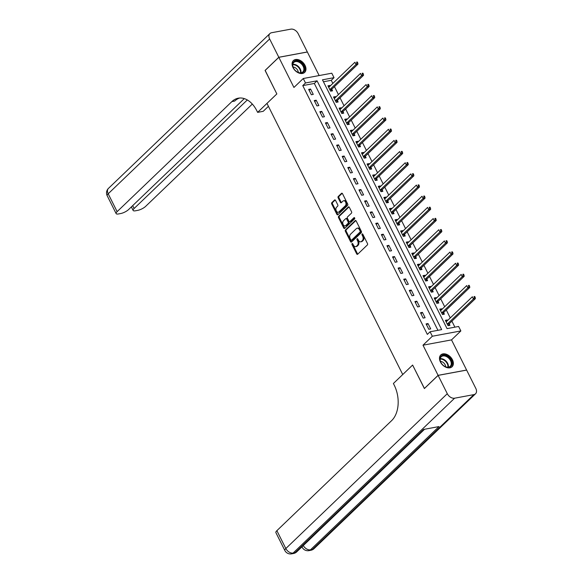 <?xml version="1.0" encoding="UTF-8"?>
<svg xmlns="http://www.w3.org/2000/svg" width="583" height="583" viewBox="0 0 583 583"><rect width="100%" height="100%" fill="white"/><g stroke="black" fill="none" stroke-linecap="round" stroke-linejoin="round"><path stroke-width="0.87" d="M352.096 243.592A0.721 0.474 -100.5 0 0 352.023 244.569L356.694 253.882A1.028 0.678 -100.5 0 0 357.671 254.239L367.37 244.94A1.028 0.678 -100.5 0 0 367.472 243.541L362.808 234.228A0.721 0.474 -100.5 0 0 362.05 234.949L362.655 236.159A3.287 2.179 -100.5 0 1 362.334 240.619L361.526 241.391A3.287 2.179 -100.5 0 1 360.724 241.821A3.287 2.179 -100.5 0 1 358.399 240.24L357.794 239.037A0.721 0.474 -100.5 0 0 357.036 239.759L357.641 240.961A3.287 2.179 -100.5 0 1 357.321 245.421L356.512 246.201A3.287 2.179 -100.5 0 1 355.71 246.624A3.287 2.179 -100.5 0 1 353.385 245.049L352.781 243.84A0.721 0.474 -100.5 0 0 352.096 243.592M352.715 243.73A0.721 0.474 -100.5 0 0 352.795 244.423L357.459 253.736A1.028 0.678 -100.5 0 0 357.787 254.13M362.743 234.111A0.721 0.474 -100.5 0 0 362.823 234.811L363.428 236.013L362.655 236.159M357.729 238.921A0.721 0.474 -100.5 0 0 357.809 239.613L358.414 240.823L357.641 240.961M293.009 67.613A8.162 5.611 46.2 0 0 304.676 72.387A8.162 5.611 46.2 0 0 305.033 65.376A8.162 5.611 46.2 0 0 293.373 60.603A8.162 5.611 46.2 0 0 293.009 67.613M440.413 361.97A8.162 5.611 46.2 0 0 452.08 366.751A8.162 5.611 46.2 0 0 452.437 359.74A8.162 5.611 46.2 0 0 440.777 354.96A8.162 5.611 46.2 0 0 440.413 361.97M335.524 200.384A1.028 0.678 -100.5 0 0 334.547 200.027L331.829 202.636A1.028 0.678 -100.5 0 0 331.727 204.028L336.908 214.376A1.028 0.678 -100.5 0 0 337.885 214.741L347.592 205.435A1.028 0.678 -100.5 0 0 347.687 204.043L342.505 193.694A1.028 0.678 -100.5 0 0 341.529 193.33L338.242 196.486A1.028 0.678 -100.5 0 0 338.14 197.877L340.363 202.308A1.028 0.678 -100.5 0 0 341.339 202.665L342.964 201.106A2.747 1.822 -100.5 0 1 343.642 200.749A2.747 1.822 -100.5 0 1 345.792 202.571A2.747 1.822 -100.5 0 1 345.318 205.799L338.927 211.921A2.747 1.822 -100.5 0 1 338.257 212.278A2.747 1.822 -100.5 0 1 336.107 210.448A2.747 1.822 -100.5 0 1 336.58 207.227L337.644 206.207A1.028 0.678 -100.5 0 0 337.746 204.815L335.524 200.384M305.507 82.975L303.269 78.508L331.793 73.21L334.023 77.67L322.465 79.82L447.052 328.623L458.617 326.473L460.854 330.94L432.331 336.238L430.094 331.771L441.659 329.621L317.065 80.826L305.507 82.975L302.759 85.606L427.346 334.409L430.094 331.771M265.17 70.412L276.845 93.929L265.105 70.477L278.834 57.309L293.934 87.457L303.269 78.508M268.42 106.325L263.217 111.317L257.628 112.359L276.845 93.929L266.963 103.402L402.736 374.541L412.618 365.06L393.401 383.49L394.203 385.101A26.169 17.344 79.5 0 1 391.659 420.598L276.881 530.668L285.83 548.537L447.285 393.7L438.117 375.386L466.633 370.088L475.808 388.402A6.282 4.314 46.2 0 1 475.531 393.795L314.077 548.625A6.282 4.314 -133.8 0 1 312.408 549.456L473.87 394.618A6.282 4.314 46.2 0 0 475.531 393.795M424.446 388.489L412.618 365.06L424.388 388.555L438.117 375.386M424.366 388.511L438.095 375.343L466.611 370.045L451.519 339.889L460.854 330.94M451.519 339.889L422.996 345.194L438.095 375.343M422.996 345.194L432.331 336.238M345.486 229.906A1.028 0.678 -100.5 0 0 345.384 231.305L350.565 241.646A1.028 0.678 -100.5 0 0 351.542 242.011L361.249 232.704A1.028 0.678 -100.5 0 0 361.343 231.313L356.162 220.964A1.028 0.678 -100.5 0 0 355.185 220.607L345.486 229.906L346.251 229.768A1.028 0.678 -100.5 0 0 346.156 231.16L351.338 241.508A1.028 0.678 -100.5 0 0 351.658 241.901M343.737 228.011L338.555 217.67A1.028 0.678 -100.5 0 1 338.657 216.271L348.357 206.965A1.028 0.678 -100.5 0 1 349.334 207.329L351.556 211.753A1.028 0.678 -100.5 0 1 351.454 213.152L347.519 216.927A1.028 0.678 -100.5 0 0 347.417 218.319L348.889 221.256A1.028 0.678 -100.5 0 0 349.866 221.613L353.961 217.685A0.721 0.474 -100.5 0 1 354.581 218.916L344.713 228.376A1.028 0.678 -100.5 0 1 343.737 228.011L344.509 227.873L339.328 217.525L338.555 217.67M319.149 75.557L307.358 52.011L278.834 57.309M437.935 330.313L314.324 83.456L302.759 85.606M430.699 328.899L428.017 323.543L426.086 323.9L428.775 329.257L430.699 328.899M425.109 317.735L422.42 312.371L420.496 312.728L423.178 318.092L425.109 317.735M419.512 306.563L416.83 301.207L414.907 301.564L417.588 306.928L419.512 306.563M413.923 295.399L411.241 290.043L409.31 290.4L411.999 295.756L413.923 295.399M408.333 284.234L405.644 278.871L403.72 279.228L406.402 284.591L408.333 284.234M402.736 273.063L400.055 267.706L398.131 268.063L400.812 273.427L402.736 273.063M397.147 261.898L394.465 256.542L392.534 256.899L395.223 262.255L397.147 261.898M391.557 250.734L388.868 245.37L386.944 245.727L389.626 251.091L391.557 250.734M385.961 239.562L383.279 234.206L381.355 234.563L384.037 239.926L385.961 239.562M380.371 228.398L377.689 223.041L375.758 223.398L378.447 228.755L380.371 228.398M374.782 217.233L372.092 211.869L370.169 212.227L372.85 217.59L374.782 217.233M369.185 206.061L366.503 200.705L364.579 201.062L367.261 206.426L369.185 206.061M363.595 194.897L360.913 189.541L358.982 189.898L361.671 195.254L363.595 194.897M358.006 183.732L355.317 178.369L353.393 178.726L356.075 184.09L358.006 183.732M352.409 172.561L349.727 167.204L347.803 167.561L350.485 172.925L352.409 172.561M346.819 161.396L344.138 156.04L342.206 156.397L344.896 161.753L346.819 161.396M341.23 150.232L338.541 144.868L336.617 145.225L339.299 150.589L341.23 150.232M335.633 139.06L332.951 133.704L331.027 134.061L333.709 139.424L335.633 139.06M330.044 127.896L327.362 122.539L325.431 122.896L328.12 128.253L330.044 127.896M324.454 116.731L321.765 111.368L319.841 111.725L322.523 117.088L324.454 116.731M318.857 105.559L316.175 100.203L314.252 100.56L316.933 105.924L318.857 105.559M313.268 94.395L310.586 89.039L308.655 89.396L311.344 94.752L313.268 94.395M454.893 327.165L451.891 321.16M450.273 317.924L446.301 309.996M444.676 306.753L440.704 298.831M439.086 295.588L435.115 287.659M433.497 284.424L429.525 276.495M427.9 273.252L423.928 265.331M422.311 262.088L418.339 254.159M416.721 250.923L412.749 242.994M411.124 239.751L407.153 231.83M405.535 228.587L401.563 220.658M399.945 217.423L395.974 209.494M394.348 206.251L390.377 198.329M388.759 195.086L384.787 187.158M383.162 183.922L379.198 175.993M377.573 172.75L373.601 164.829M371.983 161.586L368.011 153.657M366.386 150.421L362.422 142.492M360.797 139.25L356.825 131.328M355.207 128.085L351.236 120.156M349.611 116.921L345.646 108.992M344.021 105.749L340.049 97.827M338.431 94.584L334.46 86.656M332.835 83.42L331.282 80.308L323.434 81.766M447.562 320.519L447.285 319.958L445.361 320.315L448.043 325.678L449.974 325.321L449.245 323.864M441.972 309.347L441.695 308.793L439.764 309.15L442.453 314.507L444.377 314.15L443.648 312.699M436.383 298.183L436.106 297.621L434.175 297.986L436.856 303.342L438.788 302.985L438.059 301.535M430.786 287.018L430.509 286.457L428.585 286.814L431.267 292.178L433.198 291.821L432.469 290.363M425.196 275.846L424.92 275.293L422.988 275.65L425.677 281.006L427.601 280.649L426.873 279.199M419.607 264.682L419.33 264.121L417.399 264.485L420.081 269.842L422.012 269.484L421.283 268.034M414.01 253.518L413.733 252.956L411.809 253.314L414.491 258.677L416.422 258.32L415.694 256.863M408.421 242.346L408.144 241.792L406.213 242.149L408.902 247.505L410.826 247.148L410.097 245.698M402.831 231.181L402.554 230.62L400.623 230.985L403.305 236.341L405.236 235.984L404.507 234.534M397.234 220.017L396.957 219.456L395.034 219.813L397.715 225.176L399.647 224.819L398.918 223.362M391.645 208.845L391.368 208.291L389.437 208.648L392.126 214.005L394.05 213.648L393.321 212.197M386.055 197.681L385.778 197.12L383.847 197.484L386.529 202.84L388.46 202.483L387.731 201.033M380.459 186.509L380.182 185.955L378.258 186.312L380.939 191.676L382.871 191.319L382.142 189.861M374.869 175.345L374.592 174.791L372.661 175.148L375.35 180.504L377.274 180.147L376.545 178.697M369.279 164.18L369.003 163.619L367.071 163.983L369.753 169.34L371.684 168.983L370.956 167.532M363.683 153.008L363.406 152.454L361.482 152.812L364.164 158.175L366.095 157.818L365.366 156.361M358.093 141.844L357.816 141.29L355.885 141.647L358.574 147.003L360.498 146.646L359.769 145.196M352.504 130.679L352.227 130.118L350.296 130.483L352.977 135.839L354.909 135.482L354.18 134.032M346.907 119.508L346.63 118.954L344.706 119.311L347.388 124.675L349.319 124.317L348.59 122.86M341.317 108.343L341.04 107.789L339.109 108.147L341.798 113.503L343.722 113.146L342.993 111.696M335.728 97.179L335.451 96.618L333.52 96.982L336.202 102.338L338.133 101.981L337.404 100.531M330.131 86.007L329.854 85.453L327.93 85.81L330.612 91.174L332.543 90.817L331.814 89.359M331.282 80.308L334.023 77.67M314.324 83.456L317.065 80.826M447.285 319.958L445.864 321.32M441.695 308.793L440.274 310.156M436.106 297.621L434.678 298.992M430.509 286.457L429.088 287.82M424.92 275.293L423.498 276.655M419.33 264.121L417.902 265.491M413.733 252.956L412.312 254.319M408.144 241.792L406.723 243.155M402.554 230.62L401.126 231.99M396.957 219.456L395.536 220.819M391.368 208.291L389.947 209.654M385.778 197.12L384.35 198.49M380.182 185.955L378.761 187.318M374.592 174.791L373.171 176.153M369.003 163.619L367.574 164.989M363.406 152.454L361.985 153.817M357.816 141.29L356.395 142.653M352.227 130.118L350.798 131.488M346.63 118.954L345.209 120.317M341.04 107.789L339.619 109.152M335.451 96.618L334.023 97.988M329.854 85.453L328.433 86.816M428.017 323.543L426.588 324.906M422.42 312.371L420.999 313.734M416.83 301.207L415.409 302.57M411.241 290.043L409.813 291.405M405.644 278.871L404.223 280.234M400.055 267.706L398.634 269.069M394.465 256.542L393.037 257.905M388.868 245.37L387.447 246.733M383.279 234.206L381.858 235.568M377.689 223.041L376.261 224.404M372.092 211.869L370.671 213.232M366.503 200.705L365.082 202.068M360.913 189.541L359.485 190.903M355.317 178.369L353.896 179.732M349.727 167.204L348.306 168.567M344.138 156.04L342.709 157.403M338.541 144.868L337.12 146.231M332.951 133.704L331.53 135.067M327.362 122.539L325.933 123.902M321.765 111.368L320.344 112.73M316.175 100.203L314.754 101.566M310.586 89.039L309.158 90.401M355.71 246.624L356.483 246.485A3.287 2.179 -100.5 0 0 357.284 246.055L356.512 246.201M358.414 240.823A3.287 2.179 -100.5 0 1 358.093 245.283L357.284 246.055M360.724 241.821L361.496 241.675A3.287 2.179 -100.5 0 0 362.298 241.245L361.526 241.391M363.428 236.013A3.287 2.179 -100.5 0 1 363.107 240.473L362.298 241.245M355.841 220.571L346.251 229.768M350.835 239.963A0.721 0.474 -100.5 0 0 351.52 240.211L360.039 232.049A0.721 0.474 -100.5 0 0 360.105 231.072L359.471 229.797A3.287 2.179 -100.5 0 0 357.146 228.223A3.287 2.179 -100.5 0 0 356.344 228.645L350.521 234.228A3.287 2.179 -100.5 0 0 350.201 238.687L350.835 239.963M351.921 240.138A0.721 0.474 -100.5 0 0 352.292 240.072L351.52 240.211M357.146 228.223L357.918 228.077A3.287 2.179 -100.5 0 1 360.243 229.658L360.877 230.926A0.721 0.474 -100.5 0 1 360.811 231.903L352.292 240.072M349.013 206.936L339.423 216.133A1.028 0.678 -100.5 0 0 339.328 217.525M349.618 221.751L350.39 221.606A1.028 0.678 -100.5 0 0 350.638 221.474L354.522 217.751M343.438 220.84A2.747 1.822 -100.5 0 0 342.957 224.061A2.747 1.822 -100.5 0 0 345.114 225.891A2.747 1.822 -100.5 0 0 345.785 225.534L348.036 223.369A1.028 0.678 -100.5 0 0 348.138 221.977L346.666 219.04A1.028 0.678 -100.5 0 0 345.683 218.683L343.438 220.84M345.114 225.891L345.887 225.745A2.747 1.822 -100.5 0 0 346.557 225.388L345.785 225.534M345.938 218.545L346.71 218.406A1.028 0.678 -100.5 0 1 347.432 218.895L348.904 221.839A1.028 0.678 -100.5 0 1 348.809 223.231L346.557 225.388M344.509 227.873A1.028 0.678 -100.5 0 0 344.83 228.266M338.257 212.278L339.029 212.132A2.747 1.822 -100.5 0 0 339.7 211.775L338.927 211.921M343.642 200.749L344.415 200.603A2.747 1.822 -100.5 0 1 346.564 202.432A2.747 1.822 -100.5 0 1 346.091 205.653L339.7 211.775M342.185 193.301L339.014 196.34A1.028 0.678 -100.5 0 0 338.912 197.739L341.128 202.163A1.028 0.678 -100.5 0 0 341.456 202.556M335.203 199.998L332.594 202.498A1.028 0.678 -100.5 0 0 332.499 203.89L337.681 214.238A1.028 0.678 -100.5 0 0 338.002 214.624M448.524 325.584L449.289 323.754A1.049 0.692 79.5 0 1 449.464 323.492L475.385 298.634L473.454 298.992L472.339 296.762L446.418 321.619A1.049 0.692 79.5 0 1 446.177 321.75L446.09 321.772M447.314 324.221L447.365 324.112A1.049 0.692 79.5 0 1 447.533 323.849L473.454 298.992L474.416 297.534L475.181 297.388L474.737 296.492L473.964 296.638L474.416 297.534M473.964 296.638L474.737 296.492M475.181 297.388L475.385 298.634M442.934 314.419L443.699 312.583A1.049 0.692 79.5 0 1 443.867 312.328L469.789 287.47L467.865 287.827L466.743 285.59L440.828 310.447A1.049 0.692 79.5 0 1 440.588 310.579L440.493 310.601M441.725 313.056L441.768 312.947A1.049 0.692 79.5 0 1 441.943 312.685L467.865 287.827L468.819 286.362L469.592 286.224L469.147 285.327L468.375 285.473L468.819 286.362M468.375 285.473L469.147 285.327M469.592 286.224L469.789 287.47M437.345 303.255L438.103 301.418A1.049 0.692 79.5 0 1 438.278 301.156L464.199 276.298L462.275 276.655L461.153 274.425L435.231 299.283A1.049 0.692 79.5 0 1 434.998 299.414L434.903 299.436M436.135 301.892L436.179 301.775A1.049 0.692 79.5 0 1 436.354 301.513L462.275 276.655L463.23 275.198L464.002 275.052L463.551 274.163L462.778 274.301L463.23 275.198M462.778 274.301L463.551 274.163M464.002 275.052L464.199 276.298M431.748 292.083L432.513 290.254A1.049 0.692 79.5 0 1 432.688 289.991L458.61 265.134L456.678 265.491L455.563 263.261L429.642 288.119A1.049 0.692 79.5 0 1 429.401 288.25L429.314 288.272M430.538 290.72L430.589 290.611A1.049 0.692 79.5 0 1 430.757 290.349L456.678 265.491L457.64 264.026L458.406 263.888L457.961 262.991L457.189 263.137L457.64 264.026M457.189 263.137L457.961 262.991M458.406 263.888L458.61 265.134M426.158 280.919L426.924 279.082A1.049 0.692 79.5 0 1 427.091 278.827L453.013 253.969L451.089 254.326L449.967 252.089L424.052 276.947A1.049 0.692 79.5 0 1 423.812 277.078L423.717 277.1M424.949 279.556L424.992 279.446A1.049 0.692 79.5 0 1 425.167 279.184L451.089 254.326L452.044 252.862L452.816 252.723L452.372 251.827L451.599 251.973L452.044 252.862M451.599 251.973L452.372 251.827M452.816 252.723L453.013 253.969M452 363.457A7.069 4.853 -133.8 0 1 444.275 366.117A7.069 4.853 -133.8 0 1 441.076 362.786A7.069 4.853 -133.8 0 1 439.968 359.099A7.069 4.853 -133.8 0 1 445.973 355.572A7.069 4.853 -133.8 0 1 452 363.457M444.202 366.073A6.544 4.496 46.2 0 0 450.244 366.262A6.544 4.496 46.2 0 0 451.286 363.559A6.544 4.496 46.2 0 0 447.409 357.131A6.544 4.496 46.2 0 0 441.185 356.818A6.544 4.496 46.2 0 0 440.143 359.522A6.544 4.496 46.2 0 0 441.12 362.859M451.599 367.13L451.585 367.152A8.111 5.575 46.2 0 0 451.599 367.13A8.111 5.575 46.2 0 0 452.896 363.777A8.111 5.575 46.2 0 0 448.094 355.812A8.111 5.575 46.2 0 0 440.369 355.419A8.111 5.575 46.2 0 0 440.354 355.441L440.369 355.419M445.667 366.802A4.657 3.199 46.2 0 0 440.449 361.365M295.588 70.769A7.069 4.853 -133.8 0 1 293.672 68.422A7.069 4.853 -133.8 0 1 294.131 61.463A7.069 4.853 -133.8 0 1 301.579 63.066A7.069 4.853 -133.8 0 1 304.115 71.177A7.069 4.853 -133.8 0 1 296.871 71.76A7.069 4.853 -133.8 0 1 295.588 70.769M296.798 71.709A6.544 4.496 46.2 0 0 302.839 71.906A6.544 4.496 46.2 0 0 301.083 63.613A6.544 4.496 46.2 0 0 293.781 62.461A6.544 4.496 46.2 0 0 293.715 68.502M298.263 72.445A4.657 3.199 46.2 0 0 296.273 68.488A4.657 3.199 46.2 0 0 293.045 67.001M304.195 72.773L304.18 72.788A8.111 5.575 46.2 0 0 304.195 72.773A8.111 5.575 46.2 0 0 302.023 62.498A8.111 5.575 46.2 0 0 292.965 61.062A8.111 5.575 46.2 0 0 292.95 61.077L292.95 61.077M447.285 393.7A6.282 4.314 46.2 0 0 454.594 398.204L473.87 394.618M303.298 545.55A6.282 4.314 -133.8 0 0 310.484 549.813A6.282 4.161 79.5 0 1 308.946 550.629L310.87 550.272A6.282 4.161 -100.5 0 0 312.408 549.456L310.484 549.813L438.992 426.574L423.571 429.445L295.064 552.677L293.14 553.034A6.282 4.314 -133.8 0 1 285.83 548.537A6.282 1.873 153.4 0 0 284.839 550.49A6.282 6.282 0 0 0 291.602 553.85L293.526 553.493A6.282 4.161 -100.5 0 0 295.064 552.677A6.282 4.314 -133.8 0 0 296.732 551.853L424.562 429.256M284.839 550.49L275.89 532.622A6.282 1.873 -26.6 0 1 276.881 530.668M257.628 112.359L256.819 110.748A26.169 17.344 -100.5 0 0 238.309 98.184A26.169 17.344 -100.5 0 0 231.91 101.58L117.132 211.651A6.282 1.873 153.4 0 0 116.141 213.604A6.282 1.873 153.4 0 0 118.458 213.954L120.732 213.531A6.282 1.873 153.4 0 0 128.654 209.508L244.299 98.607M278.812 57.265L307.336 51.967L298.161 33.654A6.282 4.314 46.2 0 0 290.851 29.15L271.583 32.728A6.282 4.314 46.2 0 0 269.914 33.559A6.282 4.314 46.2 0 0 269.637 38.952L278.812 57.265L265.083 70.434M247.309 99.955L134.126 208.495A6.282 1.873 153.4 0 0 133.135 210.448A6.282 1.873 153.4 0 0 135.46 210.791L137.734 210.368A6.282 1.873 153.4 0 0 145.655 206.353L252.315 104.066M239.715 98.01A26.169 17.344 -100.5 0 0 234.679 101.07L231.91 101.58M420.569 269.754L421.327 267.918A1.049 0.692 79.5 0 1 421.502 267.655L447.423 242.798L445.499 243.155L444.377 240.925L418.456 265.782A1.049 0.692 79.5 0 1 418.222 265.914L418.128 265.935M419.359 268.391L419.403 268.275A1.049 0.692 79.5 0 1 419.578 268.012L445.499 243.155L446.454 241.697L447.227 241.551L446.775 240.662L446.002 240.801L446.454 241.697M446.002 240.801L446.775 240.662M447.227 241.551L447.423 242.798M414.972 258.582L415.737 256.753A1.049 0.692 79.5 0 1 415.912 256.491L441.834 231.633L439.903 231.99L438.788 229.76L412.866 254.618A1.049 0.692 79.5 0 1 412.626 254.749L412.538 254.771M413.762 257.22L413.813 257.11A1.049 0.692 79.5 0 1 413.981 256.848L439.903 231.99L440.857 230.525L441.63 230.387L441.185 229.491L440.413 229.636L440.857 230.525M440.413 229.636L441.185 229.491M441.63 230.387L441.834 231.633M409.383 247.418L410.148 245.581A1.049 0.692 79.5 0 1 410.315 245.326L436.237 220.469L434.313 220.826L433.191 218.589L407.277 243.446A1.049 0.692 79.5 0 1 407.036 243.577L406.941 243.599M408.173 246.055L408.217 245.946A1.049 0.692 79.5 0 1 408.392 245.683L434.313 220.826L435.268 219.361L436.04 219.215L435.596 218.326L434.823 218.472L435.268 219.361M434.823 218.472L435.596 218.326M436.04 219.215L436.237 220.469M403.793 236.253L404.551 234.417A1.049 0.692 79.5 0 1 404.726 234.155L430.648 209.297L428.724 209.654L427.601 207.424L401.68 232.282A1.049 0.692 79.5 0 1 401.447 232.413L401.352 232.435M402.583 234.891L402.627 234.774A1.049 0.692 79.5 0 1 402.802 234.512L428.724 209.654L429.678 208.197L430.451 208.051L429.999 207.162L429.226 207.3L429.678 208.197M429.226 207.3L429.999 207.162M430.451 208.051L430.648 209.297M398.196 225.082L398.961 223.253A1.049 0.692 79.5 0 1 399.136 222.99L425.058 198.133L423.127 198.49L422.012 196.26L396.09 221.117A1.049 0.692 79.5 0 1 395.85 221.249L395.762 221.27M396.987 223.719L397.038 223.61A1.049 0.692 79.5 0 1 397.205 223.347L423.127 198.49L424.081 197.025L424.854 196.886L424.409 195.99L423.637 196.136L424.081 197.025M423.637 196.136L424.409 195.99M424.854 196.886L425.058 198.133M392.607 213.917L393.372 212.081A1.049 0.692 79.5 0 1 393.54 211.826L419.461 186.968L417.537 187.325L416.415 185.088L390.501 209.946A1.049 0.692 79.5 0 1 390.26 210.077L390.165 210.099M391.397 212.555L391.441 212.445A1.049 0.692 79.5 0 1 391.616 212.183L417.537 187.325L418.492 185.86L419.264 185.715L418.82 184.826L418.047 184.971L418.492 185.86M418.047 184.971L418.82 184.826M419.264 185.715L419.461 186.968M387.017 202.753L387.775 200.916A1.049 0.692 79.5 0 1 387.95 200.654L413.872 175.796L411.948 176.153L410.826 173.923L384.904 198.781A1.049 0.692 79.5 0 1 384.671 198.912L384.576 198.934M385.808 201.39L385.851 201.273A1.049 0.692 79.5 0 1 386.026 201.011L411.948 176.153L412.902 174.696L413.675 174.55L413.223 173.661L412.451 173.8L412.902 174.696M412.451 173.8L413.223 173.661M413.675 174.55L413.872 175.796M381.42 191.581L382.186 189.752A1.049 0.692 79.5 0 1 382.361 189.49L408.282 164.632L406.351 164.989L405.236 162.759L379.314 187.617A1.049 0.692 79.5 0 1 379.074 187.748L378.986 187.77M380.211 190.218L380.262 190.109A1.049 0.692 79.5 0 1 380.429 189.847L406.351 164.989L407.306 163.524L408.078 163.386L407.634 162.489L406.861 162.635L407.306 163.524M406.861 162.635L407.634 162.489M408.078 163.386L408.282 164.632M375.831 180.417L376.596 178.58A1.049 0.692 79.5 0 1 376.764 178.325L402.685 153.467L400.761 153.825L399.639 151.587L373.725 176.445A1.049 0.692 79.5 0 1 373.484 176.576L373.39 176.598M374.621 179.054L374.665 178.945A1.049 0.692 79.5 0 1 374.84 178.682L400.761 153.825L401.716 152.36L402.489 152.214L402.044 151.325L401.272 151.471L401.716 152.36M401.272 151.471L402.044 151.325M402.489 152.214L402.685 153.467M370.241 169.252L370.999 167.416A1.049 0.692 79.5 0 1 371.174 167.153L397.096 142.296L395.172 142.653L394.05 140.423L368.128 165.281A1.049 0.692 79.5 0 1 367.895 165.412L367.8 165.434M369.032 167.889L369.075 167.773A1.049 0.692 79.5 0 1 369.25 167.51L395.172 142.653L396.127 141.195L396.899 141.05L396.447 140.16L395.675 140.299L396.127 141.195M395.675 140.299L396.447 140.16M396.899 141.05L397.096 142.296M364.645 158.08L365.41 156.251A1.049 0.692 79.5 0 1 365.585 155.989L391.506 131.131L389.575 131.488L388.46 129.258L362.539 154.116A1.049 0.692 79.5 0 1 362.298 154.247L362.211 154.269M363.435 156.718L363.486 156.608A1.049 0.692 79.5 0 1 363.654 156.346L389.575 131.488L390.53 130.024L391.302 129.885L390.858 128.989L390.085 129.135L390.53 130.024M390.085 129.135L390.858 128.989M391.302 129.885L391.506 131.131M359.055 146.916L359.82 145.08A1.049 0.692 79.5 0 1 359.988 144.824L385.91 119.967L383.986 120.324L382.863 118.087L356.949 142.944A1.049 0.692 79.5 0 1 356.709 143.075L356.614 143.097M357.845 145.553L357.889 145.444A1.049 0.692 79.5 0 1 358.064 145.182L383.986 120.324L384.94 118.859L385.713 118.713L385.268 117.824L384.496 117.97L384.94 118.859M384.496 117.97L385.268 117.824M385.713 118.713L385.91 119.967M353.466 135.752L354.224 133.915A1.049 0.692 79.5 0 1 354.398 133.653L380.32 108.795L378.396 109.152L377.274 106.922L351.352 131.78A1.049 0.692 79.5 0 1 351.119 131.911L351.024 131.933M352.256 134.389L352.3 134.272A1.049 0.692 79.5 0 1 352.475 134.01L378.396 109.152L379.351 107.695L380.123 107.549L379.671 106.66L378.899 106.798L379.351 107.695M378.899 106.798L379.671 106.66M380.123 107.549L380.32 108.795M347.869 124.58L348.634 122.751A1.049 0.692 79.5 0 1 348.809 122.488L374.731 97.631L372.799 97.988L371.684 95.758L345.763 120.615A1.049 0.692 79.5 0 1 345.522 120.747L345.435 120.768M346.659 123.217L346.71 123.108A1.049 0.692 79.5 0 1 346.878 122.845L372.799 97.988L373.754 96.523L374.526 96.384L374.082 95.488L373.309 95.634L373.754 96.523M373.309 95.634L374.082 95.488M374.526 96.384L374.731 97.631M342.279 113.415L343.044 111.579A1.049 0.692 79.5 0 1 343.212 111.324L369.134 86.466L367.21 86.823L366.088 84.586L340.173 109.444A1.049 0.692 79.5 0 1 339.933 109.575L339.838 109.597M341.07 112.053L341.113 111.943A1.049 0.692 79.5 0 1 341.288 111.681L367.21 86.823L368.164 85.358L368.937 85.213L368.492 84.324L367.72 84.469L368.164 85.358M367.72 84.469L368.492 84.324M368.937 85.213L369.134 86.466M336.69 102.251L337.448 100.414A1.049 0.692 79.5 0 1 337.623 100.152L363.544 75.294L361.62 75.652L360.498 73.422L334.576 98.279A1.049 0.692 79.5 0 1 334.343 98.41L334.248 98.432M335.48 100.888L335.524 100.772A1.049 0.692 79.5 0 1 335.699 100.509L361.62 75.652L362.575 74.194L363.347 74.048L362.896 73.159L362.123 73.298L362.575 74.194M362.123 73.298L362.896 73.159M363.347 74.048L363.544 75.294M331.093 91.079L331.858 89.25A1.049 0.692 79.5 0 1 332.033 88.988L357.955 64.13L356.024 64.487L354.909 62.257L328.987 87.115A1.049 0.692 79.5 0 1 328.746 87.246L328.659 87.268M329.883 89.716L329.934 89.607A1.049 0.692 79.5 0 1 330.102 89.345L356.024 64.487L356.978 63.022L357.751 62.884L357.306 61.987L356.534 62.133L356.978 63.022M356.534 62.133L357.306 61.987M357.751 62.884L357.955 64.13M352.795 244.423L352.023 244.569M362.823 234.811L362.05 234.949M357.809 239.613L357.036 239.759M358.093 245.283L357.321 245.421M363.107 240.473L362.334 240.619M357.459 253.736L356.694 253.882M355.717 220.505L355.185 220.607M351.338 241.508L350.565 241.646M346.156 231.16L345.384 231.305M360.811 231.903L360.039 232.049M360.877 230.926L360.105 231.072M360.243 229.658L359.471 229.797M339.423 216.133L338.657 216.271M348.889 206.87L348.357 206.965M350.638 221.474L349.866 221.613M354.34 217.619L353.961 217.685M348.809 223.231L348.036 223.369M348.904 221.839L348.138 221.977M347.432 218.895L346.666 219.04M346.091 205.653L345.318 205.799M341.128 202.163L340.363 202.308M338.912 197.739L338.14 197.877M339.014 196.34L338.242 196.486M342.061 193.235L341.529 193.33M337.681 214.238L336.908 214.376M332.499 203.89L331.727 204.028M332.594 202.498L331.829 202.636M335.087 199.925L334.547 200.027M449.289 323.754L447.365 324.112M449.464 323.492L447.533 323.849M443.699 312.583L441.768 312.947M443.867 312.328L441.943 312.685M438.103 301.418L436.179 301.775M438.278 301.156L436.354 301.513M432.513 290.254L430.589 290.611M432.688 289.991L430.757 290.349M426.924 279.082L424.992 279.446M427.091 278.827L425.167 279.184M440.216 358.676A6.544 4.496 -133.8 0 1 448.422 366.299A6.544 4.496 -133.8 0 1 448.349 367.152M447.912 367.188A6.326 4.343 46.2 0 0 447.97 366.496A6.326 4.343 46.2 0 0 440.158 359.099M292.812 64.312A6.544 4.496 -133.8 0 1 298.219 66.36A6.544 4.496 -133.8 0 1 300.945 72.788M300.515 72.831A6.326 4.343 46.2 0 0 297.855 66.732A6.326 4.343 46.2 0 0 292.753 64.742M454.594 398.204L293.14 553.034A6.282 4.161 79.5 0 1 291.602 553.85M302.198 546.606A6.282 1.873 153.4 0 0 302.183 547.262A6.282 6.282 0 0 0 308.946 550.629M269.637 38.952L108.183 193.782L117.132 211.651M132.698 205.631L134.126 208.495M108.183 193.782A6.282 4.314 -133.8 0 1 108.46 188.389A6.282 6.282 0 0 0 107.192 195.735A6.282 1.873 -26.6 0 1 108.183 193.782M421.327 267.918L419.403 268.275M421.502 267.655L419.578 268.012M415.737 256.753L413.813 257.11M415.912 256.491L413.981 256.848M410.148 245.581L408.217 245.946M410.315 245.326L408.392 245.683M404.551 234.417L402.627 234.774M404.726 234.155L402.802 234.512M398.961 223.253L397.038 223.61M399.136 222.99L397.205 223.347M393.372 212.081L391.441 212.445M393.54 211.826L391.616 212.183M387.775 200.916L385.851 201.273M387.95 200.654L386.026 201.011M382.186 189.752L380.262 190.109M382.361 189.49L380.429 189.847M376.596 178.58L374.665 178.945M376.764 178.325L374.84 178.682M370.999 167.416L369.075 167.773M371.174 167.153L369.25 167.51M365.41 156.251L363.486 156.608M365.585 155.989L363.654 156.346M359.82 145.08L357.889 145.444M359.988 144.824L358.064 145.182M354.224 133.915L352.3 134.272M354.398 133.653L352.475 134.01M348.634 122.751L346.71 123.108M348.809 122.488L346.878 122.845M343.044 111.579L341.113 111.943M343.212 111.324L341.288 111.681M337.448 100.414L335.524 100.772M337.623 100.152L335.699 100.509M331.858 89.25L329.934 89.607M332.033 88.988L330.102 89.345M352.117 240.167L351.345 240.305M301.965 546.832L302.183 547.262M310.87 550.272A6.282 6.282 0 0 0 314.077 548.625M293.526 553.493A6.282 6.282 0 0 0 296.732 551.853M131.364 206.907L133.135 210.448M269.914 33.559L108.46 188.389M107.192 195.735L116.141 213.604"/></g></svg>

